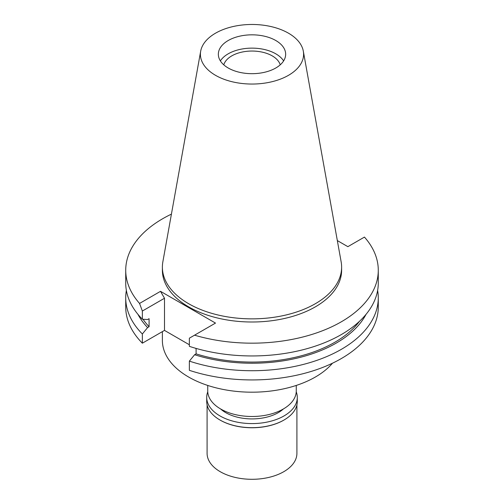 <?xml version="1.0" encoding="UTF-8"?>
<svg xmlns="http://www.w3.org/2000/svg" width="504" height="504" viewBox="0 0 504 504"><rect width="100%" height="100%" fill="white"/><g stroke="black" fill="none" stroke-linecap="round" stroke-linejoin="round"><path stroke-width="0.76" d="M288.483 75.323A51.597 29.786 180 0 1 229.818 81.15A51.597 29.786 180 0 1 200.68 51.188A51.597 29.786 180 0 1 215.517 33.195A51.597 29.786 180 0 1 269.256 26.183A51.597 29.786 180 0 1 303.32 51.188A51.597 29.786 180 0 1 288.483 75.323M275.795 67.996A33.655 19.429 0 0 0 285.655 54.256A33.655 19.429 0 0 0 264.877 36.307A33.655 19.429 0 0 0 228.205 40.522A33.655 19.429 0 0 0 218.345 54.256A33.655 19.429 0 0 0 239.123 72.204A33.655 19.429 0 0 0 275.795 67.996M303.32 51.188L341.139 261.784A89.618 51.742 180 0 1 341.618 267.12A89.618 51.742 180 0 1 315.365 303.704A89.618 51.742 180 0 1 217.703 314.918A89.618 51.742 180 0 1 162.382 267.12A89.618 51.742 180 0 1 162.861 261.784L200.68 51.188M162.382 267.12L162.382 270.264A89.618 51.742 0 0 0 217.703 318.062A89.618 51.742 0 0 0 315.365 306.848A89.618 51.742 0 0 0 341.618 270.264L341.618 267.12M337.334 240.584L347.861 246.664L364.449 237.088A126.277 72.904 180 0 1 378.277 270.264A126.277 72.904 180 0 1 194.544 335.185L215.504 323.083L160.511 291.331L139.551 303.433A126.277 72.904 180 0 1 125.723 270.264A126.277 72.904 180 0 1 171.417 214.131M189.365 361.122L189.365 370.333A126.277 72.904 0 0 0 378.277 307.031L378.277 297.82A126.277 72.904 180 0 1 189.365 361.122L194.607 354.734L196.094 353.871L196.094 348.415M196.094 348.648L195.294 348.188M189.365 344.761L164.499 330.404L142.355 343.192A126.277 72.904 0 0 1 125.723 307.031L125.723 297.82A126.277 72.904 180 0 1 126.372 290.43M125.723 270.264L125.723 283.046A126.277 72.904 0 0 0 142.355 319.208L147.596 319.542L149.083 318.685L149.083 326.731L147.596 327.587L142.355 333.982L142.355 343.192M139.551 303.433L142.355 311.031L142.355 319.208M142.355 311.031L164.499 298.248L160.511 291.331M164.499 330.404L164.499 298.248M142.355 333.982A126.277 72.904 180 0 1 125.723 297.82M147.596 327.587A119.139 68.783 180 0 1 137.951 314.339M143.035 319.252A117.123 67.618 0 0 0 149.083 326.731M378.277 270.264L378.277 283.046A126.277 72.904 0 0 1 189.365 346.349L189.365 338.178L194.544 335.185M377.628 290.43A126.277 72.904 180 0 1 378.277 297.82M196.094 353.871A117.123 67.618 0 0 0 359.503 321.294M366.049 314.339A119.139 68.783 180 0 1 194.607 354.734M162.382 331.626L162.382 340.446A89.618 51.742 0 0 0 217.703 388.25A89.618 51.742 0 0 0 315.365 377.03A89.618 51.742 0 0 0 332.476 363.214M207.736 385.434L207.736 390.94A44.264 25.553 0 0 0 235.059 414.546A44.264 25.553 0 0 0 283.298 409.009A44.264 25.553 0 0 0 296.264 390.94L296.264 385.434M280.218 64.84A28.608 16.519 0 0 0 260.726 51.83A28.608 16.519 0 0 0 231.771 55.881A28.608 16.519 0 0 0 223.782 64.84M220.38 60.908A33.655 19.429 180 0 1 228.205 53.821A33.655 19.429 180 0 1 283.62 60.908M220.582 408.939A37.208 21.483 0 0 0 278.309 412.625A37.208 21.483 0 0 0 283.418 408.939M207.094 404.92L207.094 453.373A44.906 25.924 0 0 0 234.814 477.326A44.906 25.924 0 0 0 283.752 471.706A44.906 25.924 0 0 0 296.906 453.373L296.906 404.92M296.239 391.829A45.291 26.145 180 0 1 297.291 397.435A45.291 26.145 180 0 1 284.023 415.926A45.291 26.145 180 0 1 234.669 421.59A45.291 26.145 180 0 1 206.709 397.435L206.709 401.518A45.291 26.145 0 0 0 219.977 420.008A45.291 26.145 0 0 0 284.023 420.008L283.752 420.166A44.906 25.924 180 0 1 220.248 420.166A44.906 25.924 180 0 1 220.109 420.084M283.752 420.166L284.023 420.008A45.291 26.145 0 0 0 297.291 401.518L297.291 397.435M206.709 397.435A45.291 26.145 180 0 1 207.761 391.829"/></g></svg>
